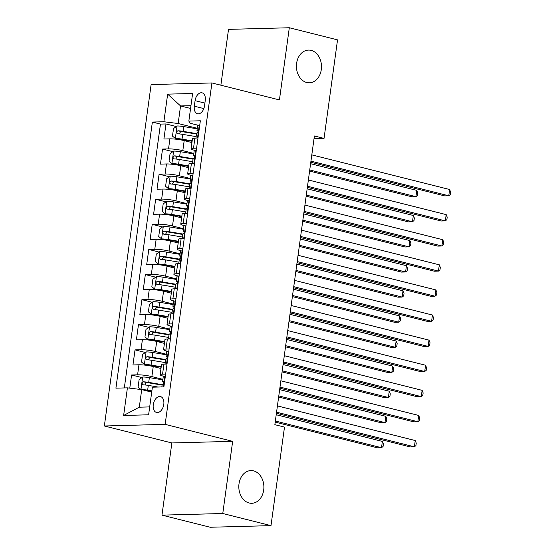 <?xml version="1.0" encoding="UTF-8"?>
<svg xmlns="http://www.w3.org/2000/svg" width="555" height="555" viewBox="0 0 555 555"><rect width="100%" height="100%" fill="white"/><g stroke="black" fill="none" stroke-linecap="round" stroke-linejoin="round"><path stroke-width="0.83" d="M253.552 470.869A16.366 12.536 -91.5 0 1 263.861 488.324A16.366 12.536 -91.5 0 1 251.79 503.295A16.366 12.536 -91.5 0 1 249.153 503.003A16.366 12.536 -91.5 0 1 238.844 485.542A16.366 12.536 -91.5 0 1 250.916 470.578A16.366 12.536 -91.5 0 1 253.552 470.869M311.154 50.38A16.366 12.536 -91.5 0 1 321.463 67.835A16.366 12.536 -91.5 0 1 309.392 82.806A16.366 12.536 -91.5 0 1 306.755 82.515A16.366 12.536 -91.5 0 1 296.446 65.053A16.366 12.536 -91.5 0 1 308.518 50.089A16.366 12.536 -91.5 0 1 311.154 50.38M163.787 404.394A8.186 5.141 -75.9 0 0 160.527 396.596A8.186 5.141 -75.9 0 0 153.27 404.671A8.186 5.141 -75.9 0 0 156.538 412.469A8.186 5.141 -75.9 0 0 163.787 404.394M161.977 515.13L222.77 513.507L232.656 441.336L171.863 442.952L161.977 515.13L210.199 527.25L270.993 525.634L284.493 427.1L274.85 424.672L314.394 135.982L324.037 138.403L337.537 39.87L289.315 27.75L228.514 29.366L220.869 85.206M171.863 442.952L104.347 425.99L151.12 84.575L211.913 82.952L165.147 424.367L104.347 425.99M191.94 142.566L184.198 140.616A10.226 1.381 -172.2 0 0 169.906 138.854L163.912 139.014L165.973 123.952L176.33 126.554M193.841 153.43L182.817 150.655A10.226 1.381 -172.2 0 0 168.533 148.893L162.532 149.052L172.889 151.654M162.532 149.052L160.471 164.113L166.465 163.954A10.226 1.381 -172.2 0 1 180.757 165.723L188.499 167.666M185.065 192.772L177.316 190.823A10.226 1.381 -172.2 0 0 163.031 189.061L157.03 189.22L159.098 174.159L169.448 176.761M181.624 217.872L173.881 215.93A10.226 1.381 -172.2 0 0 159.59 214.161L153.589 214.32L155.657 199.259L166.014 201.86M178.183 242.979L170.44 241.03A10.226 1.381 -172.2 0 0 156.149 239.267L150.155 239.427L152.216 224.366L162.573 226.967M174.749 268.079L166.999 266.136A10.226 1.381 -172.2 0 0 152.715 264.374L146.714 264.534L148.782 249.466L159.132 252.074M171.308 293.186L163.558 291.236A10.226 1.381 -172.2 0 0 149.274 289.474L143.273 289.634L145.341 274.572L155.698 277.174M167.867 318.293L160.124 316.343A10.226 1.381 -172.2 0 0 145.833 314.581L139.839 314.74L141.9 299.679L152.257 302.281M164.433 343.392L156.683 341.45A10.226 1.381 -172.2 0 0 142.399 339.681L136.398 339.84L138.459 324.779L148.816 327.381M160.992 368.499L153.242 366.55A10.226 1.381 -172.2 0 0 138.958 364.788L132.957 364.947L135.025 349.886L145.382 352.487M165.647 374.077L162.559 374.16A10.226 1.381 7.8 0 0 160.138 374.715A10.226 1.381 7.8 0 0 163.697 376.276L164.377 376.45M169.088 348.977L165.994 349.06A10.226 1.381 7.8 0 0 163.579 349.608A10.226 1.381 7.8 0 0 167.138 351.176L167.818 351.343M172.529 323.87L169.435 323.953A10.226 1.381 7.8 0 0 167.013 324.508A10.226 1.381 7.8 0 0 170.579 326.069L171.252 326.236M175.963 298.77L172.876 298.854A10.226 1.381 7.8 0 0 170.454 299.402A10.226 1.381 7.8 0 0 174.02 300.963L174.693 301.136M179.404 273.664L176.31 273.747A10.226 1.381 7.8 0 0 173.895 274.295A10.226 1.381 7.8 0 0 177.454 275.863L178.134 276.029M182.845 248.564L179.751 248.64A10.226 1.381 7.8 0 0 177.336 249.195A10.226 1.381 7.8 0 0 180.895 250.756L181.568 250.929M186.279 223.457L183.192 223.54A10.226 1.381 7.8 0 0 180.77 224.088A10.226 1.381 7.8 0 0 184.336 225.656L185.009 225.823M189.72 198.35L186.626 198.433A10.226 1.381 7.8 0 0 184.211 198.988A10.226 1.381 7.8 0 0 187.77 200.549L188.45 200.723M193.161 173.25L190.067 173.333A10.226 1.381 7.8 0 0 187.652 173.881A10.226 1.381 7.8 0 0 191.211 175.449L191.884 175.616M195.082 100.663L194.326 106.185A7.93 4.981 -75.9 0 0 197.483 113.74A7.93 4.981 -75.9 0 0 204.511 105.915L205.267 100.393A7.93 4.981 -75.9 0 0 202.103 92.838A7.93 4.981 -75.9 0 0 195.082 100.663L204.892 103.126M190.573 108.461L180.562 105.943L178.155 123.515L163.871 121.753L152.368 122.058L115.912 388.16L127.414 387.855L123.633 415.466L148.608 414.8L152.389 387.189L163.892 386.884L200.348 120.782L188.846 121.087L189.983 123.203L198.766 125.409M163.871 121.753L167.652 94.142L192.627 93.476L188.846 121.087M162.893 379.363L151.869 376.595L153.242 366.55M166.333 354.256L155.31 351.488L156.683 341.45M169.768 329.157L158.751 326.382L160.124 316.343M173.209 304.05L162.185 301.282L163.558 291.236M176.65 278.95L165.626 276.175L166.999 266.136M180.084 253.843L169.067 251.075L170.44 241.03M183.525 228.736L172.501 225.968L173.881 215.93M186.966 203.636L175.942 200.868L177.316 190.823M190.4 178.53L179.383 175.762L180.757 165.723M196.595 148.143L193.508 148.227A10.226 1.381 -172.2 0 0 191.087 148.782A10.226 1.381 -172.2 0 0 194.652 150.343L195.325 150.509M165.973 123.952L160.464 124.098L124.327 387.938M151.869 376.595A10.226 1.381 7.8 0 0 137.584 374.826L131.584 374.986L129.78 388.146M135.025 349.886L141.019 349.726A10.226 1.381 7.8 0 1 155.31 351.488M138.459 324.779L144.46 324.62A10.226 1.381 7.8 0 1 158.751 326.382M141.9 299.679L147.901 299.52A10.226 1.381 7.8 0 1 162.185 301.282M145.341 274.572L151.335 274.413A10.226 1.381 7.8 0 1 165.626 276.175M148.782 249.466L154.776 249.306A10.226 1.381 7.8 0 1 169.067 251.075M152.216 224.366L158.217 224.206A10.226 1.381 7.8 0 1 172.501 225.968M155.657 199.259L161.651 199.099A10.226 1.381 7.8 0 1 175.942 200.868M159.098 174.159L165.092 173.999A10.226 1.381 7.8 0 1 179.383 175.762M196.047 138.153A6.778 0.916 -172.2 0 1 197.434 137.938L194.881 138.188A10.226 1.381 -172.2 0 0 192.467 138.736L191.087 148.782M194.534 163.205L191.44 163.288A10.226 1.381 -172.2 0 0 189.026 163.843L187.652 173.881M191.093 188.311L188.006 188.395A10.226 1.381 -172.2 0 0 185.585 188.943L184.211 198.988M187.659 213.418L184.565 213.495A10.226 1.381 -172.2 0 0 182.144 214.05L180.77 224.088M184.218 238.518L181.124 238.601A10.226 1.381 -172.2 0 0 178.71 239.15L177.336 249.195M180.777 263.625L177.69 263.708A10.226 1.381 -172.2 0 0 175.269 264.256L173.895 274.295M177.336 288.725L174.249 288.808A10.226 1.381 -172.2 0 0 171.828 289.363L170.454 299.402M171.974 313.88A6.778 0.916 -172.2 0 1 173.361 313.665L170.808 313.915A10.226 1.381 -172.2 0 0 168.394 314.463L167.013 324.508M170.461 338.932L167.374 339.015A10.226 1.381 -172.2 0 0 164.953 339.57L163.579 349.608M167.02 364.038L163.933 364.122A10.226 1.381 -172.2 0 0 161.512 364.67L160.138 374.715M197.282 128.323L178.155 123.515M222.77 513.507L270.993 525.634M232.656 441.336L165.147 424.367M211.913 82.952L279.429 99.921L289.315 27.75M314.026 138.667L324.037 138.403M190.955 105.665L180.562 105.943L167.652 94.142M151.716 392.135L141.705 389.617L139.298 407.19L149.69 406.912M160.464 124.098L152.368 122.058M131.584 374.986L141.941 377.587M127.414 387.855L141.705 389.617M123.633 415.466L139.298 407.19M199.654 125.805L199.155 125.388A6.778 0.916 -172.2 0 0 197.635 125.749L196.976 130.522A6.778 0.916 -172.2 0 0 197.504 130.966L198.079 131.23M199.155 125.388L199.696 125.527M197.434 137.938L198.059 137.494M310.793 162.247L444.666 195.894L448.773 195.79L310.946 161.144M449.633 189.512L450.653 192.058L450.306 194.569L448.773 195.79L449.633 189.512L311.806 154.873M195.936 138.16L196.567 133.533A6.778 0.916 7.8 0 1 197.094 133.262C198.177 132.145 198.315 131.147 197.504 130.252A6.778 0.916 -172.2 0 0 196.976 130.522M197.212 128.843L183.76 126.582A6.778 0.916 7.8 0 0 177.135 125.978L173.507 128.573L172.473 136.107L175.415 138.528A6.778 0.916 7.8 0 1 182.04 139.132L192.176 140.838M175.415 138.528L177.926 139.159A3.455 0.465 7.8 0 1 181.256 139.465L192.113 141.289M309.586 171.079L411.803 196.775L415.91 196.664L416.77 190.386L310.599 163.704M196.553 133.609L183.108 131.348A6.778 0.916 -172.2 0 0 177.954 130.772C176.233 131.729 176.095 132.735 177.538 133.783A6.778 0.916 7.8 0 1 182.692 134.365L196.144 136.62M179.244 133.908L180.729 131.473A3.455 0.465 7.8 0 1 182.324 131.688L196.491 134.067M309.739 169.976L415.91 196.664L417.443 195.443L417.79 192.932L416.77 190.386M196.22 150.905L195.714 150.495A6.778 0.916 -172.2 0 0 194.195 150.856L193.542 155.622A6.778 0.916 -172.2 0 0 194.07 156.073L194.645 156.337M195.714 150.495L196.255 150.627M194.534 163.184L193.993 163.045A6.778 0.916 -172.2 0 0 192.606 163.26M193.993 163.045L194.618 162.601M307.359 187.354L441.225 221.001L445.339 220.89L307.505 186.251M446.192 214.619L447.212 217.165L446.872 219.669L445.339 220.89L446.192 214.619L308.365 179.973M192.495 163.26L193.126 158.64A6.778 0.916 7.8 0 1 193.653 158.369C194.743 157.252 194.881 156.246 194.07 155.351A6.778 0.916 -172.2 0 0 193.542 155.622M192.779 176.011L192.273 175.595A6.778 0.916 -172.2 0 0 190.753 175.956L190.101 180.729A6.778 0.916 -172.2 0 0 190.629 181.173L191.204 181.436M192.273 175.595L192.821 175.734M191.1 188.284L190.559 188.145A6.778 0.916 -172.2 0 0 189.165 188.36M190.559 188.145L191.177 187.701M303.918 212.461L437.791 246.108L441.898 245.997L304.071 211.351M442.758 239.718L443.771 242.264L443.431 244.776L441.898 245.997L442.758 239.718L304.931 205.079M189.054 188.367L189.692 183.74A6.778 0.916 7.8 0 1 190.212 183.469C191.302 182.352 191.44 181.353 190.629 180.458A6.778 0.916 -172.2 0 0 190.101 180.729M189.338 201.118L188.839 200.702A6.778 0.916 -172.2 0 0 187.319 201.063L186.66 205.836A6.778 0.916 -172.2 0 0 187.188 206.28L187.763 206.543M188.839 200.702L189.38 200.834M187.659 213.391L187.118 213.252A6.778 0.916 -172.2 0 0 185.731 213.467M187.118 213.252L187.743 212.808M300.477 237.561L434.35 271.208L438.457 271.097L300.63 236.458M439.317 264.825L440.337 267.371L439.99 269.883L438.457 271.097L439.317 264.825L301.49 230.179M185.62 213.467L186.251 208.847A6.778 0.916 7.8 0 1 186.778 208.576C187.861 207.459 187.999 206.453 187.188 205.565A6.778 0.916 -172.2 0 0 186.66 205.836M185.904 226.218L185.398 225.802A6.778 0.916 -172.2 0 0 183.878 226.169L183.226 230.935A6.778 0.916 -172.2 0 0 183.754 231.379L184.329 231.65M185.398 225.802L185.939 225.94M184.218 238.49L183.677 238.359A6.778 0.916 -172.2 0 0 182.29 238.574M183.677 238.359L184.302 237.908M297.043 262.668L430.909 296.315L435.016 296.203L297.189 261.565M435.876 289.925L436.896 292.471L436.549 294.982L435.016 296.203L435.876 289.925L298.049 255.286M182.179 238.574L182.81 233.946A6.778 0.916 7.8 0 1 183.337 233.676C184.426 232.566 184.565 231.56 183.747 230.665A6.778 0.916 -172.2 0 0 183.226 230.935M193.771 153.943L180.32 151.688A6.778 0.916 7.8 0 0 173.694 151.078L170.066 153.679L169.032 161.207L171.981 163.628A6.778 0.916 7.8 0 1 178.599 164.238L188.735 165.938M171.981 163.628L174.485 164.259A3.455 0.465 7.8 0 1 177.815 164.571L188.672 166.396M306.145 196.186L408.362 221.875L412.476 221.764L413.336 215.493L307.158 188.804M193.119 158.716L179.667 156.454A6.778 0.916 -172.2 0 0 174.513 155.879C172.792 156.836 172.654 157.835 174.103 158.89A6.778 0.916 7.8 0 1 179.251 159.465L192.703 161.727M175.803 159.014L177.288 156.572A3.455 0.465 7.8 0 1 178.883 156.787L193.057 159.167M306.298 195.082L412.476 221.764L414.009 220.55L414.349 218.039L413.336 215.493M190.33 179.05L176.879 176.788A6.778 0.916 7.8 0 0 170.26 176.185L166.625 178.779L165.598 186.314L168.54 188.735A6.778 0.916 7.8 0 1 175.165 189.338L185.301 191.045M168.54 188.735L171.044 189.366A3.455 0.465 7.8 0 1 174.381 189.678L185.238 191.496M302.711 221.285L404.928 246.982L409.035 246.871L409.895 240.593L303.717 213.911M189.678 183.816L176.226 181.561A6.778 0.916 -172.2 0 0 171.072 180.979C169.358 181.936 169.219 182.942 170.662 183.989A6.778 0.916 7.8 0 1 175.817 184.572L189.269 186.834M172.362 184.114L173.847 181.679A3.455 0.465 7.8 0 1 175.442 181.894L189.616 184.274M302.857 220.182L409.035 246.871L410.568 245.65L410.908 243.139L409.895 240.593M186.896 204.15L173.444 201.895A6.778 0.916 7.8 0 0 166.819 201.285L163.191 203.886L162.157 211.413L165.099 213.841A6.778 0.916 7.8 0 1 171.724 214.445L181.86 216.145M165.099 213.841L167.61 214.466A3.455 0.465 7.8 0 1 170.94 214.778L181.797 216.603M299.27 246.392L401.487 272.082L405.594 271.978L406.454 265.699L300.283 239.011M186.237 208.923L172.792 206.661A6.778 0.916 -172.2 0 0 167.638 206.085C165.917 207.043 165.779 208.042 167.221 209.096A6.778 0.916 7.8 0 1 172.376 209.672L185.828 211.934M168.928 209.221L170.413 206.779A3.455 0.465 7.8 0 1 172.008 206.994L186.175 209.374M299.423 245.289L405.594 271.978L407.127 270.757L407.474 268.245L406.454 265.699M183.455 229.257L170.003 226.995A6.778 0.916 7.8 0 0 163.378 226.391L159.75 228.986L158.716 236.52L161.658 238.941A6.778 0.916 7.8 0 1 168.283 239.552L178.419 241.252M161.658 238.941L164.169 239.573A3.455 0.465 7.8 0 1 167.499 239.885L178.356 241.709M295.829 271.499L398.046 297.189L402.16 297.078L403.013 290.799L296.842 264.118M182.803 234.023L169.351 231.768A6.778 0.916 -172.2 0 0 164.197 231.185C162.476 232.143 162.338 233.149 163.787 234.203A6.778 0.916 7.8 0 1 168.935 234.779L182.387 237.041M165.487 234.321L166.972 231.886A3.455 0.465 7.8 0 1 168.567 232.101L182.741 234.481M295.981 270.396L402.16 297.078L403.693 295.857L404.033 293.345L403.013 290.799M182.463 251.325L181.957 250.909A6.778 0.916 -172.2 0 0 180.437 251.269L179.785 256.042A6.778 0.916 -172.2 0 0 180.313 256.486L180.888 256.75M181.957 250.909L182.505 251.047M180.784 263.597L180.243 263.458A6.778 0.916 -172.2 0 0 178.849 263.674M180.243 263.458L180.861 263.014M293.602 287.767L427.475 321.414L431.582 321.31L293.755 286.664M432.442 315.032L433.455 317.578L433.115 320.089L431.582 321.31L432.442 315.032L294.615 280.393M178.738 263.68L179.369 259.053A6.778 0.916 7.8 0 1 179.896 258.783C180.986 257.666 181.124 256.66 180.313 255.772A6.778 0.916 -172.2 0 0 179.785 256.042M180.014 254.363L166.562 252.102A6.778 0.916 7.8 0 0 159.944 251.491L156.309 254.093L155.282 261.62L158.224 264.048A6.778 0.916 7.8 0 1 164.842 264.652L174.985 266.358M158.224 264.048L160.728 264.679A3.455 0.465 7.8 0 1 164.065 264.985L174.922 266.809M292.395 296.599L394.612 322.288L398.719 322.184L399.579 315.906L293.401 289.217M179.362 259.13L165.91 256.868A6.778 0.916 -172.2 0 0 160.756 256.292C159.035 257.249 158.903 258.255 160.346 259.303A6.778 0.916 7.8 0 1 165.501 259.886L178.946 262.14M162.046 259.428L163.531 256.986A3.455 0.465 7.8 0 1 165.126 257.201L179.3 259.587M292.541 295.496L398.719 322.184L400.252 320.963L400.592 318.452L399.579 315.906M179.022 276.425L178.523 276.008A6.778 0.916 -172.2 0 0 176.996 276.376L176.344 281.142A6.778 0.916 -172.2 0 0 176.872 281.593L177.447 281.857M178.523 276.008L179.064 276.147M177.343 288.697L176.802 288.565A6.778 0.916 -172.2 0 0 175.415 288.78M176.802 288.565L177.42 288.114M290.161 312.874L424.034 346.521L428.141 346.41L290.314 311.771M429.001 340.132L430.021 342.678L429.674 345.189L428.141 346.41L429.001 340.132L291.174 305.493M175.297 288.78L175.935 284.16A6.778 0.916 7.8 0 1 176.462 283.889C177.544 282.772 177.683 281.767 176.872 280.872A6.778 0.916 -172.2 0 0 176.344 281.142M176.573 279.463L163.128 277.202A6.778 0.916 7.8 0 0 156.503 276.598L152.875 279.193L151.841 286.727L154.783 289.148A6.778 0.916 7.8 0 1 161.408 289.759L171.544 291.458M154.783 289.148L157.294 289.779A3.455 0.465 7.8 0 1 160.624 290.092L171.481 291.916M288.954 321.706L391.171 347.395L395.278 347.284L396.138 341.013L289.967 314.324M175.921 284.236L162.469 281.975A6.778 0.916 -172.2 0 0 157.322 281.392C155.601 282.349 155.462 283.355 156.905 284.41A6.778 0.916 7.8 0 1 162.06 284.986L175.512 287.247M158.612 284.535L160.097 282.093A3.455 0.465 7.8 0 1 161.692 282.308L175.859 284.687M289.106 320.603L395.278 347.284L396.811 346.063L397.158 343.559L396.138 341.013M175.588 301.531L175.082 301.115A6.778 0.916 -172.2 0 0 173.562 301.476L172.91 306.249A6.778 0.916 -172.2 0 0 173.438 306.693L174.013 306.957M175.082 301.115L175.623 301.254M173.361 313.665L173.986 313.221M286.727 337.974L420.593 371.621L424.7 371.517L286.873 336.871M425.56 365.239L426.58 367.785L426.233 370.296L424.7 371.517L425.56 365.239L287.733 330.6M171.863 313.887L172.494 309.26A6.778 0.916 7.8 0 1 173.021 308.989C174.11 307.872 174.249 306.873 173.431 305.978A6.778 0.916 -172.2 0 0 172.91 306.249M173.139 304.57L159.687 302.308A6.778 0.916 7.8 0 0 153.062 301.705L149.434 304.3L148.4 311.834L151.342 314.255A6.778 0.916 7.8 0 1 157.967 314.858L168.103 316.565M151.342 314.255L153.853 314.886A3.455 0.465 7.8 0 1 157.183 315.191L168.04 317.016M285.513 346.806L387.73 372.502L391.837 372.391L392.697 366.113L286.526 339.431M172.487 309.336L159.035 307.075A6.778 0.916 -172.2 0 0 153.881 306.499C152.16 307.456 152.021 308.462 153.464 309.51A6.778 0.916 7.8 0 1 158.619 310.092L172.071 312.347M155.171 309.635L156.656 307.199A3.455 0.465 7.8 0 1 158.251 307.414L172.425 309.794M285.665 345.703L391.837 372.391L393.377 371.17L393.717 368.659L392.697 366.113M172.147 326.638L171.641 326.222A6.778 0.916 -172.2 0 0 170.121 326.583L169.469 331.349A6.778 0.916 -172.2 0 0 169.996 331.8L170.572 332.063M171.641 326.222L172.182 326.354M170.468 338.911L169.92 338.772A6.778 0.916 -172.2 0 0 168.533 338.987M169.92 338.772L170.545 338.328M283.286 363.081L417.159 396.728L421.266 396.617L283.438 361.978M422.126 390.345L423.139 392.891L422.799 395.396L421.266 396.617L422.126 390.345L284.299 355.7M168.422 338.987L169.053 334.367A6.778 0.916 7.8 0 1 169.58 334.096C170.669 332.979 170.808 331.973 169.996 331.078A6.778 0.916 -172.2 0 0 169.469 331.349M169.698 329.67L156.246 327.415A6.778 0.916 7.8 0 0 149.628 326.805L145.993 329.406L144.959 336.934L147.907 339.355A6.778 0.916 7.8 0 1 154.526 339.965L164.668 341.665M147.907 339.355L150.412 339.986A3.455 0.465 7.8 0 1 153.749 340.298L164.606 342.123M282.072 371.912L384.296 397.602L388.403 397.491L389.263 391.219L283.085 364.531M169.046 334.443L155.594 332.181A6.778 0.916 -172.2 0 0 150.44 331.606C148.719 332.563 148.587 333.562 150.03 334.616A6.778 0.916 7.8 0 1 155.185 335.192L168.63 337.454M151.73 334.741L153.215 332.299A3.455 0.465 7.8 0 1 154.81 332.514L168.984 334.894M282.224 370.809L388.403 397.491L389.936 396.277L390.276 393.766L389.263 391.219M168.706 351.738L168.207 351.322A6.778 0.916 -172.2 0 0 166.68 351.683L166.028 356.456A6.778 0.916 -172.2 0 0 166.555 356.9L167.131 357.163M168.207 351.322L168.748 351.461M167.027 364.011L166.486 363.872A6.778 0.916 -172.2 0 0 165.099 364.087M166.486 363.872L167.104 363.428M279.845 388.188L413.718 421.835L417.825 421.724L279.998 387.078M418.685 415.445L419.705 417.991L419.358 420.503L417.825 421.724L418.685 415.445L280.858 380.806M164.981 364.094L165.619 359.467A6.778 0.916 7.8 0 1 166.146 359.196C167.228 358.079 167.367 357.08 166.555 356.185A6.778 0.916 -172.2 0 0 166.028 356.456M165.272 376.845L164.766 376.429A6.778 0.916 -172.2 0 0 163.246 376.789L162.594 381.562A6.778 0.916 -172.2 0 0 163.121 382.006L163.69 382.27M164.766 376.429L165.307 376.561M276.404 413.288L410.277 446.935L414.384 446.824L276.556 412.185M415.244 440.552L416.264 443.098L415.917 445.61L414.384 446.824L415.244 440.552L277.417 405.906M161.852 386.939L162.178 384.573A6.778 0.916 7.8 0 1 162.705 384.303C163.794 383.186 163.926 382.18 163.114 381.292A6.778 0.916 -172.2 0 0 162.594 381.562M166.257 354.777L152.812 352.515A6.778 0.916 7.8 0 0 146.187 351.912L142.552 354.506L141.525 362.04L144.466 364.462A6.778 0.916 7.8 0 1 151.092 365.065L161.227 366.772M144.466 364.462L146.978 365.093A3.455 0.465 7.8 0 1 150.308 365.405L161.165 367.223M278.638 397.019L380.855 422.709L384.962 422.598L385.822 416.319L279.651 389.638M165.605 359.543L152.153 357.288A6.778 0.916 -172.2 0 0 147.006 356.705C145.285 357.663 145.146 358.669 146.589 359.716A6.778 0.916 7.8 0 1 151.744 360.299L165.196 362.561M148.296 359.841L149.781 357.406A3.455 0.465 7.8 0 1 151.376 357.621L165.543 360.001M278.79 395.909L384.962 422.598L386.495 421.377L386.842 418.865L385.822 416.319M141.254 389.561A6.778 0.916 7.8 0 1 147.651 390.172L151.883 390.887M144.022 390.2A3.455 0.465 7.8 0 1 146.867 390.505L151.827 391.337M142.656 377.081L140.956 389.506L138.084 387.14L139.118 379.613L142.746 377.012A6.778 0.916 7.8 0 1 149.371 377.622L162.823 379.877M275.197 422.119L377.414 447.809L381.521 447.705L382.381 441.426L276.21 414.738M162.171 384.65L148.719 382.388A6.778 0.916 -172.2 0 0 143.565 381.812C141.844 382.77 141.705 383.769 143.148 384.823A6.778 0.916 7.8 0 1 148.303 385.399L158.043 387.036M144.855 384.948L146.34 382.506A3.455 0.465 7.8 0 1 147.935 382.721L162.109 385.101M275.349 421.016L381.521 447.705L383.054 446.484L383.401 443.972L382.381 441.426M182.817 150.655L184.198 140.616M168.533 148.893L169.906 138.854M137.584 374.826L138.958 364.788M141.019 349.726L142.399 339.681M144.46 324.62L145.833 314.581M147.901 299.52L149.274 289.474M151.335 274.413L152.715 264.374M154.776 249.306L156.149 239.267M158.217 224.206L159.59 214.161M161.651 199.099L163.031 189.061M165.092 173.999L166.465 163.954M193.508 148.227L194.881 138.188M190.067 173.333L191.44 163.288M186.626 198.433L188.006 188.395M183.192 223.54L184.565 213.495M179.751 248.64L181.124 238.601M176.31 273.747L177.69 263.708M172.876 298.854L174.249 288.808M169.435 323.953L170.808 313.915M165.994 349.06L167.374 339.015M162.559 374.16L163.933 364.122M203.838 108.579L194.326 106.185M197.525 137.876L199.224 125.451M177.045 126.04L175.338 138.466M182.692 134.365L182.04 139.132M183.76 126.582L183.108 131.348M180.729 131.473L177.954 130.772M194.083 162.976L195.79 150.551M190.649 188.083L192.349 175.657M187.208 213.189L188.908 200.757M183.767 238.289L185.474 225.864M173.604 151.14L171.904 163.572M179.251 159.465L178.599 164.238M180.32 151.688L179.667 156.454M177.288 156.572L174.513 155.879M170.163 176.247L168.463 188.672M175.817 184.572L175.165 189.338M176.879 176.788L176.226 181.561M173.847 181.679L171.072 180.979M166.729 201.354L165.022 213.779M172.376 209.672L171.724 214.445M173.444 201.895L172.792 206.661M170.413 206.779L167.638 206.085M163.288 226.454L161.588 238.879M168.935 234.779L168.283 239.552M170.003 226.995L169.351 231.768M166.972 231.886L164.197 231.185M180.326 263.396L182.033 250.971M159.847 251.561L158.147 263.986M165.501 259.886L164.842 264.652M166.562 252.102L165.91 256.868M163.531 256.986L160.756 256.292M176.892 288.496L178.592 276.071M156.413 276.661L154.706 289.093M162.06 284.986L161.408 289.759M163.128 277.202L162.469 281.975M160.097 282.093L157.322 281.392M173.451 313.603L175.151 301.178M152.972 301.767L151.272 314.192M158.619 310.092L157.967 314.858M159.687 302.308L159.035 307.075M156.656 307.199L153.881 306.499M170.01 338.71L171.717 326.278M149.531 326.874L147.831 339.299M155.185 335.192L154.526 339.965M156.246 327.415L155.594 332.181M153.215 332.299L150.44 331.606M166.576 363.809L168.276 351.384M163.413 386.897L164.835 376.484M146.097 351.974L144.39 364.399M151.744 360.299L151.092 365.065M152.812 352.515L152.153 357.288M149.781 357.406L147.006 356.705M148.303 385.399L147.651 390.172M149.371 377.622L148.719 382.388M146.34 382.506L143.565 381.812"/></g></svg>
